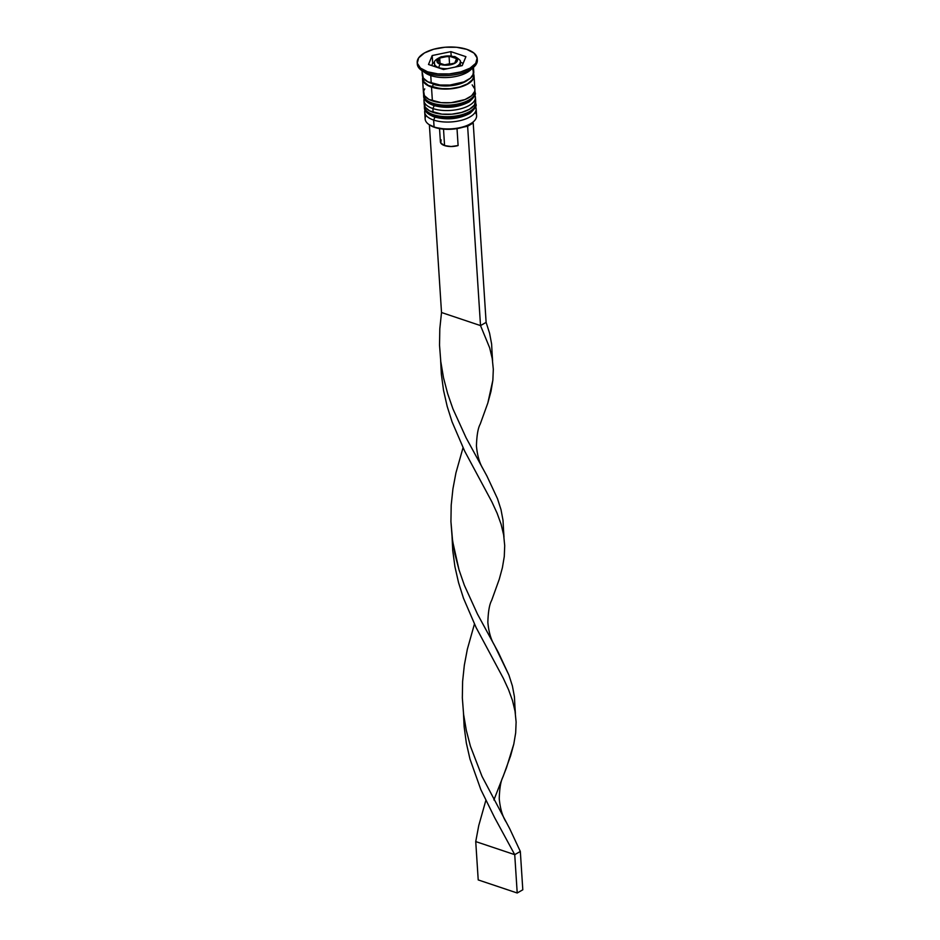 <?xml version="1.0" encoding="UTF-8"?>
<svg xmlns="http://www.w3.org/2000/svg" width="940" height="940" viewBox="0 0 940 940"><rect width="100%" height="100%" fill="white"/><g stroke="black" fill="none" stroke-linecap="round" stroke-linejoin="round"><path stroke-width="1.41" d="M475.734 105.668A25.78 11.539 176.3 0 1 459.648 116.067A25.78 11.539 176.3 0 1 433.328 115.444A2.573 1.551 108.5 0 0 434.186 116.924A2.573 1.551 -71.5 0 1 433.328 115.444A25.78 11.539 -3.7 0 0 461.199 115.691A25.78 11.539 -3.7 0 0 475.852 104.152C477.062 105.621 475.076 108.699 469.894 113.376C458.92 119.145 447.029 120.332 434.198 116.924C427.477 114.175 424.21 111.026 424.41 107.477A25.78 11.539 -3.7 0 0 433.328 115.444L433.281 114.68A25.78 11.539 -3.7 0 0 459.601 115.303A25.78 11.539 -3.7 0 0 475.687 104.904M475.616 102.143L475.805 103.388A25.78 11.539 176.3 0 1 461.14 114.915A25.78 11.539 176.3 0 1 433.281 114.68L433.328 115.444A25.78 11.539 176.3 0 1 424.716 108.969M424.41 105.55A25.78 11.539 -3.7 0 0 433.281 114.68A25.78 11.539 176.3 0 1 424.351 106.713L424.41 107.477M434.186 116.924A2.573 1.551 -71.5 0 0 435.161 116.783L438.874 117.77M443.034 118.381L451.999 118.405L460.706 116.865M464.548 115.585L470.447 112.201M474.994 94.165A25.78 11.539 176.3 0 1 458.908 104.563A25.78 11.539 176.3 0 1 432.588 103.941A2.573 1.551 108.5 0 0 433.434 105.421A2.573 1.551 -71.5 0 1 432.588 103.941A25.78 11.539 -3.7 0 0 460.447 104.187A25.78 11.539 -3.7 0 0 475.111 92.649C476.322 94.117 474.336 97.196 469.154 101.873C458.18 107.642 446.277 108.829 433.446 105.421C426.737 102.683 423.47 99.534 423.658 95.974A25.78 11.539 -3.7 0 0 432.588 103.941L432.541 103.177A25.78 11.539 -3.7 0 0 458.861 103.8A25.78 11.539 -3.7 0 0 474.947 93.401M474.876 90.651L475.064 91.885A25.78 11.539 176.3 0 1 460.4 103.412A25.78 11.539 176.3 0 1 432.541 103.177L432.588 103.941A25.78 11.539 176.3 0 1 423.975 97.466M423.67 94.059A25.78 11.539 -3.7 0 0 432.541 103.177A25.78 11.539 176.3 0 1 423.611 95.21L423.658 95.974M433.434 105.421A2.573 1.551 -71.5 0 0 434.421 105.28L438.134 106.267M442.282 106.878L451.259 106.902L459.966 105.374M463.796 104.082L469.695 100.698M473.102 73.919A25.345 11.351 176.3 0 1 461.082 86.598A25.345 11.351 176.3 0 1 431.777 86.915A2.15 1.293 108.5 0 0 433.058 84.201A23.206 10.387 -3.7 0 0 467.991 79.888A23.206 10.387 176.3 0 1 433.058 84.201A2.15 1.293 -71.5 0 1 431.777 86.915A25.345 11.351 176.3 0 1 423.094 77.726M434.55 62.956A12.89 5.769 -3.7 0 0 438.957 67.692A2.573 1.551 -71.5 0 1 440.484 64.425A10.316 4.618 176.3 0 1 439.403 57.963A10.316 4.618 176.3 0 1 453.926 56.729L448.462 55.918L442.576 56.682L438.24 58.762L436.936 61.453L439.098 63.85L442.141 64.86L451.846 64.472L456.17 62.393L457.428 60.618L456.394 58.022L453.926 56.729A2.573 1.551 -71.5 0 1 454.901 56.588A2.573 1.551 108.5 0 0 453.926 56.729A10.316 4.618 176.3 0 1 455.007 63.192A10.316 4.618 176.3 0 1 440.484 64.425A2.573 1.551 108.5 0 0 438.957 67.692A12.89 5.769 -3.7 0 0 447.698 68.644A12.89 5.769 176.3 0 1 438.957 67.692L438.957 67.692A12.89 5.769 176.3 0 1 434.491 63.709L434.68 66.552M460.471 65.976L460.212 62.052A12.89 5.769 176.3 0 1 455.089 67.093A12.89 5.769 -3.7 0 0 460.154 62.804M466.687 125.913A24.922 11.162 -3.7 0 0 472.291 122.705A24.922 11.162 -3.7 0 0 472.808 122.271L472.291 122.705L473.22 123.023L467.627 126.23L454.948 128.909L446.3 129.309L434.691 127.394A24.922 11.162 -3.7 0 0 466.687 125.913L472.291 122.705L473.22 123.023L486.121 322.385L480.516 325.593L441.518 312.515L429.38 124.797L441.518 312.515L439.803 328.788L439.532 345.191L440.778 361.559L443.504 377.727L447.628 393.543L452.939 408.888L466.076 437.746L486.92 476.016L497.519 498.74L500.997 509.598L503.018 520.325L503.546 530.242L503.018 520.325L500.997 509.598L497.519 498.74L486.92 476.016L466.076 437.746L452.939 408.888L447.628 393.543L443.504 377.727L440.778 361.559L439.532 345.191L439.803 328.788L441.518 312.515L480.516 325.593L467.627 126.23L480.516 325.593L489.67 347.823L492.243 358.575L493.312 369.314L492.865 380.183L487.848 402.954L480.223 424.105L487.848 402.954L490.997 391.346L492.865 380.183L493.312 369.314L492.243 358.575L489.67 347.823L480.516 325.593L486.121 322.385L489.587 333.242L491.608 343.97L492.137 353.875L491.608 343.97L489.587 333.242L486.121 322.385L473.22 123.023L467.627 126.23L466.687 125.913M475.194 112.283A25.78 11.539 176.3 0 1 473.513 121.648A25.78 11.539 176.3 0 1 434.08 126.947L429.216 124.668M424.704 112.083A25.78 11.539 176.3 0 1 424.998 109.945A25.78 11.539 -3.7 0 0 433.634 120.05A25.78 11.539 176.3 0 1 424.704 112.083L425.15 118.981A25.78 11.539 -3.7 0 0 434.08 126.947L433.634 120.05L434.973 117.183L433.634 120.05A25.78 11.539 -3.7 0 0 463.585 119.674A25.78 11.539 -3.7 0 0 475.581 106.666A25.78 11.539 176.3 0 1 476.157 108.758A25.78 11.539 176.3 0 1 461.493 120.285A25.78 11.539 176.3 0 1 433.634 120.05L434.08 126.947A25.78 11.539 -3.7 0 0 461.94 127.182A25.78 11.539 -3.7 0 0 476.603 115.655L476.157 108.758M423.964 100.58A25.78 11.539 176.3 0 1 424.257 98.442A25.78 11.539 -3.7 0 0 432.882 108.546A25.78 11.539 176.3 0 1 423.964 100.58L424.21 104.41A25.78 11.539 -3.7 0 0 433.14 112.377L432.882 108.546L434.233 105.68L432.882 108.546A25.78 11.539 -3.7 0 0 462.844 108.171A25.78 11.539 -3.7 0 0 474.841 95.175A25.78 11.539 176.3 0 1 475.405 97.255A25.78 11.539 176.3 0 1 460.753 108.782A25.78 11.539 176.3 0 1 432.882 108.546L433.14 112.377A25.78 11.539 -3.7 0 0 461 112.624A25.78 11.539 -3.7 0 0 475.663 101.085L475.405 97.255M477.214 59.408A30.08 13.466 176.3 0 1 473.725 67.163A30.08 13.466 176.3 0 1 427.712 73.344L430.755 75.576A25.78 11.539 -3.7 0 0 470.188 70.277A25.78 11.539 -3.7 0 0 471.669 68.737A25.78 11.539 176.3 0 1 430.755 75.576L431.248 83.237A25.78 11.539 -3.7 0 0 459.108 83.484A25.78 11.539 -3.7 0 0 473.772 71.945L473.478 67.375M473.09 73.073L473.842 77.538L472.738 79.806L467.791 83.989L464.149 85.74L455.183 88.231L445.161 89.088L431.495 87.079L432.388 100.874A25.78 11.539 -3.7 0 0 460.248 101.121A25.78 11.539 -3.7 0 0 474.912 89.582L474.019 75.788A25.78 11.539 176.3 0 1 459.355 87.314A25.78 11.539 176.3 0 1 431.495 87.079L425.315 83.836L423.494 81.815L422.8 77.174A25.78 11.539 176.3 0 0 422.565 79.113L423.458 92.907A25.78 11.539 -3.7 0 0 432.388 100.874L431.495 87.079A25.78 11.539 176.3 0 1 422.565 79.113M473.537 73.884A25.78 11.539 176.3 0 1 474.019 75.788M417.196 62.522L417.289 64.049A30.08 13.466 -3.7 0 0 427.712 73.344L427.606 71.816A30.08 13.466 176.3 0 1 417.196 62.522A30.08 13.466 176.3 0 1 434.304 49.068A30.08 13.466 176.3 0 1 466.804 49.35L456.605 47.282L444.973 47.247L433.681 49.233L424.457 52.946L418.688 57.834L417.266 63.121L420.392 68.032L427.606 71.816L427.712 73.344A30.08 13.466 -3.7 0 0 460.212 73.626A30.08 13.466 -3.7 0 0 477.32 60.172L477.214 58.633A30.08 13.466 176.3 0 1 460.118 72.086A30.08 13.466 176.3 0 1 427.606 71.816L437.805 73.872L449.438 73.919L460.729 71.922L469.953 68.209L475.722 63.333L477.144 58.033L474.019 53.122L466.804 49.35A30.08 13.466 176.3 0 1 477.214 58.633M441.107 139.849L440.801 143.056L444.573 145.583L443.515 129.133L444.573 145.583A12.032 5.381 -3.7 0 0 458.109 145.547L457.016 128.604L458.109 145.547L451.118 146.523L444.573 145.583A12.032 5.381 -3.7 0 1 440.402 141.869L439.544 128.615M462.221 65.612L443.515 69.513L428.499 64.484L432.189 55.542L450.895 51.641L465.911 56.67L462.221 65.612L443.515 69.513L428.499 64.484L432.189 55.542L432.694 63.215L431.719 65.565L432.694 63.215L432.189 55.542L450.895 51.641L451.165 55.789L450.895 51.641L465.911 56.67L462.221 65.612M422.025 70.7L422.319 75.282A25.78 11.539 -3.7 0 0 431.248 83.237L430.755 75.576A25.78 11.539 176.3 0 1 423.999 71.816M422.507 73.52L423.247 77.985L427.771 81.78L439.99 85.011L449.954 85.046L463.902 81.909L470.447 78.149L473.596 73.696L472.844 69.243M423.176 77.362L423.905 81.745L428.358 85.481L440.378 88.654L450.178 88.689L459.695 87.009L467.474 83.871L472.327 79.759L473.419 77.538L473.325 74.483M424.751 88.889L423.646 91.157L424.387 95.621L428.91 99.417L441.13 102.648L451.094 102.683L465.041 99.546L471.586 95.786L474.735 91.333L474.853 89.065L472.174 84.859M424.387 102.66L425.139 107.125L429.651 110.92L441.87 114.151L451.846 114.187L461.517 112.471L469.436 109.287L474.371 105.104L475.593 100.568M421.755 70.524L425.656 73.156A25.78 11.539 -3.7 0 0 430.755 75.576L427.712 73.344A30.08 13.466 176.3 0 1 421.755 70.524A30.08 13.466 176.3 0 1 417.289 63.285M428.981 124.527L429.756 125.055A24.922 11.162 -3.7 0 0 434.691 127.394L434.08 126.947A25.78 11.539 176.3 0 1 428.981 124.527A25.78 11.539 176.3 0 1 426.102 115.456M434.515 62.827L432.694 63.215L434.515 62.827M463.185 63.262L460.236 62.275L463.185 63.262M454.713 63.098L445.36 65.048L437.852 62.534L439.697 58.057L449.05 56.106L456.558 58.633L454.713 63.098L445.36 65.048L437.852 62.534L439.697 58.057L440.038 63.262L439.697 58.057L449.05 56.106L449.543 63.779L444.632 64.801L449.543 63.779L449.05 56.106L456.558 58.633L454.713 63.098M450.272 64.026L449.543 63.779L450.272 64.026M494.522 645.369L508.928 675.096L512.394 685.953L514.415 696.681L514.944 706.598L514.415 696.681L512.394 685.953L508.928 675.096L498.318 652.384L477.485 614.102L464.348 585.244L459.037 569.91L452.622 541.229L450.93 521.547L451.2 505.144L452.927 488.871L455.935 472.879L463.021 447.757L455.935 472.879L452.927 488.871L451.2 505.144L450.93 521.547L452.175 537.915L454.913 554.083L459.037 569.91L464.348 585.244L477.485 614.102L494.522 645.369C490.939 639.564 488.718 631.891 487.848 622.339C488.177 611.682 489.435 604.385 491.632 600.448L499.246 579.31L502.395 567.701L504.275 556.539L504.71 545.67L503.652 534.931L501.079 524.179L497.107 513.228L491.926 501.948L464.701 451.188L452.07 421.86L447.17 406.339L443.539 390.37L441.342 374.108L440.66 360.654L441.342 374.108L443.539 390.37L447.17 406.339L452.07 421.86L464.701 451.188L491.926 501.948L497.107 513.228L501.079 524.179L503.652 534.931L504.71 545.67L504.275 556.539L502.395 567.701L499.246 579.31L491.62 600.46M463.479 713.366L464.149 726.82L466.346 743.082L469.977 759.05L480.822 789.565L494.605 817.577L514.732 854.66L520.325 851.452L509.727 828.739L482.009 776.358L470.435 746.266L466.322 730.439L463.585 714.271L462.339 697.903L462.609 681.5L464.325 665.226L467.345 649.235L474.418 624.125L467.345 649.235L464.325 665.226L462.609 681.5L462.339 697.903L463.585 714.271L466.322 730.439L470.435 746.266L482.009 776.358L509.727 828.739L520.325 851.452L522.804 889.792L520.325 851.452L514.732 854.66L494.605 817.577L480.822 789.565L469.977 759.05L466.346 743.082L464.149 726.82L463.479 713.366M505.932 821.725C502.348 815.92 500.127 808.247 499.246 798.695C499.575 788.037 500.832 780.741 503.029 776.804L510.655 755.666L513.804 744.057L515.672 732.894L516.119 722.026L515.049 711.286L512.488 700.535L508.517 689.596L503.323 678.304L476.11 627.544L463.479 598.228L458.567 582.694L454.937 566.726L452.739 550.464L452.07 537.01L452.739 550.464L454.937 566.726L458.567 582.694L463.479 598.228L476.11 627.544L503.323 678.304L508.517 689.596L512.488 700.535L515.049 711.286L516.119 722.026L515.672 732.894L513.804 744.057L506.46 767.816L493.899 799.952M475.734 841.582L478.742 825.602L485.827 800.481L478.742 825.602L475.734 841.582L514.732 854.66L517.212 893L514.732 854.66L475.734 841.582L478.213 879.922L475.734 841.582M522.804 889.792L517.212 893L478.213 879.922L517.212 893L522.804 889.792M475.805 103.388L475.852 104.152M424.387 105.456L424.351 106.713M475.064 91.885L475.111 92.649M423.635 93.965L423.611 95.21M460.212 62.052C461.293 61.112 459.519 59.291 454.889 56.588L441.483 56.67C435.725 59.232 433.399 61.582 434.491 63.709M473.513 121.648L472.808 122.271M473.725 67.163L470.188 70.277M503.993 537.116L503.546 530.231M483.125 469.013C479.541 463.209 477.309 455.524 476.439 445.983C476.768 435.326 478.025 428.029 480.223 424.093M492.584 360.76L492.137 353.875M515.39 713.472L514.944 706.586"/></g></svg>
